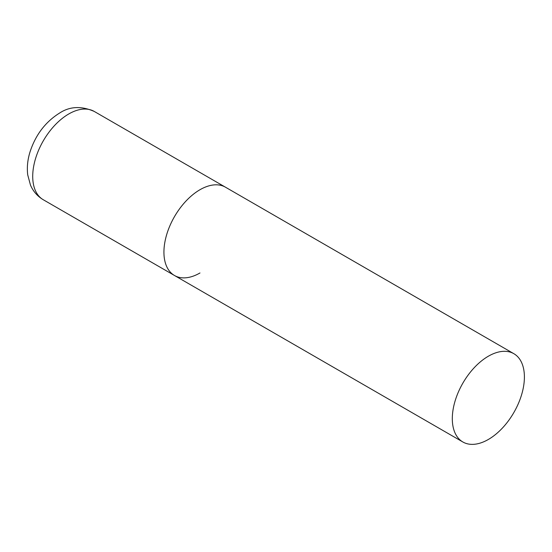 <?xml version="1.0" encoding="UTF-8"?>
<svg xmlns="http://www.w3.org/2000/svg" width="552" height="552" viewBox="0 0 552 552"><rect width="100%" height="100%" fill="white"/><g stroke="black" fill="none" stroke-linecap="round" stroke-linejoin="round"><path stroke-width="0.83" d="M199.976 272.971A50.977 29.435 -60 0 1 174.487 275.496A50.977 29.435 -60 0 1 166.669 234.641A50.977 29.435 -60 0 1 199.976 189.722A50.977 29.435 -60 0 1 225.464 187.197A50.977 29.435 120 0 0 186.183 200.852A50.977 29.435 120 0 0 163.93 252.16A50.977 29.435 120 0 0 174.487 275.496L43.277 199.741A50.977 29.435 -60 0 1 35.459 158.893A50.977 29.435 -60 0 1 68.765 113.967A50.977 29.435 -60 0 1 94.254 111.442C81.344 105.805 69.787 106.343 59.588 113.056C45.416 121.923 35.549 134.902 30.001 151.993C27.586 159.804 26.827 167.422 27.717 174.86L30.47 185.072C33.154 191.358 37.426 196.243 43.277 199.741M524.4 377.03A50.977 29.435 120 0 0 513.843 353.687A50.977 29.435 120 0 0 474.561 367.349A50.977 29.435 120 0 0 452.309 418.651A50.977 29.435 120 0 0 462.866 441.986A50.977 29.435 120 0 0 502.147 428.331A50.977 29.435 120 0 0 524.4 377.03M513.843 353.687L94.254 111.442M174.487 275.496L462.866 441.986"/></g></svg>
